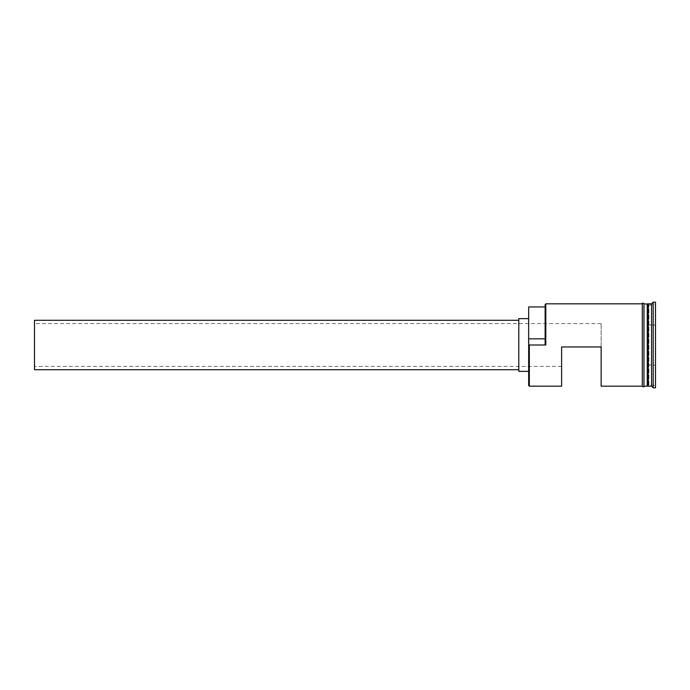 <?xml version="1.0" encoding="UTF-8"?>
<svg xmlns="http://www.w3.org/2000/svg" width="690" height="690" viewBox="0 0 690 690"><rect width="100%" height="100%" fill="white"/><g stroke="black" fill="none" stroke-linecap="round" stroke-linejoin="round"><path stroke-width="0.52" stroke-dasharray="3.45 2.59" d="M529.325 386.184L528.661 318.642L528.661 385.52M34.5 320.289L34.5 369.711M561.608 386.184L561.608 346.975L601.145 346.975L601.145 323.584L601.145 386.184M518.785 318.642L518.785 371.358M648.255 386.184L648.255 303.816M647.263 386.184L647.263 303.816M651.55 386.184L651.55 303.816M653.197 387.832L653.197 302.168M529.325 345L545.799 345L545.799 303.816M642.321 303.652L642.321 386.348M643.968 386.348L643.968 303.652M655.5 387.832L655.5 302.168M601.145 346.975L561.608 346.975L561.608 366.416L561.608 346.975L601.145 346.975M545.135 338.842L545.135 306.947L545.135 338.842L528.661 338.842L528.661 344.431M545.135 304.48L545.135 344.431L545.799 345M655.5 324.835L655.5 385.322L655.5 324.835M643.968 345L643.968 303.816L643.968 345M642.321 345L642.321 303.816L642.321 345M528.661 306.947L528.661 338.842M518.785 345L518.785 320.289L518.785 345M34.5 345L34.5 366.416L34.5 345M648.911 384.942L648.911 305.058L648.911 364.976L655.5 365.165L648.911 364.976L648.911 384.942L655.5 385.322M648.911 325.024L655.172 325.024L648.911 325.024M648.911 305.058L655.5 304.678M647.919 304.152L647.919 385.848M647.591 385.848L647.591 304.152M601.145 323.584L34.5 323.584M561.608 366.416L34.5 366.416"/><path stroke-width="1.03" d="M529.325 386.184L528.661 385.52L528.661 344.431L529.325 345L529.325 386.184L561.608 386.184L561.608 346.975L601.145 346.975L601.145 386.184L642.321 386.184M518.785 369.711L34.5 369.711L34.5 320.289L518.785 320.289M528.661 371.358L518.785 371.358L518.785 318.642L528.661 318.642M643.968 303.816L647.591 304.152L647.591 385.848L648.255 303.816L648.255 386.184L651.55 386.184L653.197 387.832L655.5 387.832L655.5 302.168L653.197 302.168L653.197 387.832M647.263 303.816L647.263 386.184L643.968 386.184M648.255 303.816L651.55 303.816L651.55 386.184M529.325 345L545.799 345L545.135 344.431L545.135 304.48L545.799 303.816L545.799 345M642.321 386.348L642.321 303.652C642.149 302.91 642.701 302.91 643.968 303.652L643.968 386.348C644.141 387.09 643.589 387.09 642.321 386.348M545.135 306.947L528.661 306.947L528.661 344.431M528.661 338.842L545.135 338.842M545.799 303.816L642.321 303.816M651.55 303.816L653.197 302.168"/></g></svg>
